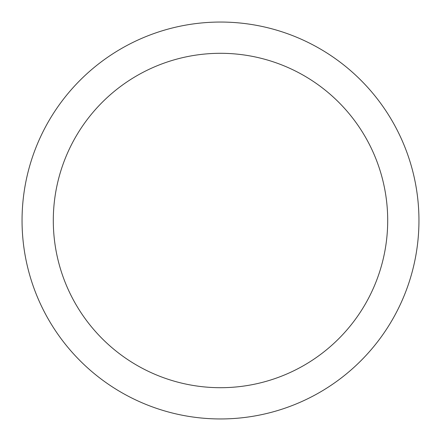 <?xml version="1.0" encoding="UTF-8"?>
<svg xmlns="http://www.w3.org/2000/svg" width="441" height="441" viewBox="0 0 441 441"><rect width="100%" height="100%" fill="white"/><g stroke="black" fill="none" stroke-linecap="round" stroke-linejoin="round"><path stroke-width="0.66" d="M220.5 418.95A198.45 198.45 0 0 1 22.05 220.5A198.45 198.45 0 0 1 220.5 22.05A198.45 198.45 0 0 1 418.95 220.5A198.45 198.45 0 0 1 220.5 418.95M220.5 53.3A167.2 167.2 0 0 1 387.7 220.5A167.2 167.2 0 0 1 220.5 387.7A167.2 167.2 0 0 1 53.3 220.5A167.2 167.2 0 0 1 220.5 53.3"/></g></svg>
